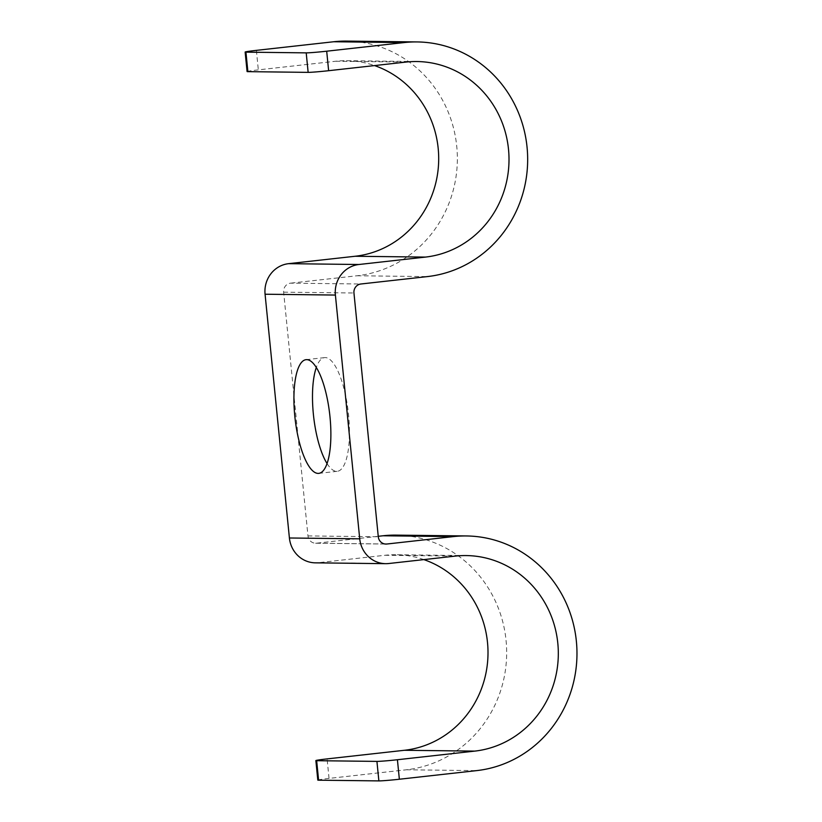 <?xml version="1.0" encoding="UTF-8"?>
<svg xmlns="http://www.w3.org/2000/svg" width="822" height="822" viewBox="0 0 822 822"><rect width="100%" height="100%" fill="white"/><g stroke="black" fill="none" stroke-linecap="round" stroke-linejoin="round"><path stroke-width="0.62" stroke-dasharray="4.11 3.08" d="M378.243 536.304L316.511 543.188A8.169 7.778 90.7 0 1 307.973 535.923L283.641 292.159A8.169 7.778 -89.3 0 1 290.556 283.169L360.879 284.001M327.033 463.526A57.201 17.457 -96.4 0 0 336.64 471.335A57.201 17.457 -96.4 0 0 337.297 471.304A57.201 17.457 -96.4 0 0 348.425 413.589A57.201 17.457 -96.4 0 0 325.286 357.58A57.201 17.457 -96.4 0 0 324.628 357.611A57.201 17.457 -96.4 0 0 316.326 367.455M315.371 562.844A27.784 26.438 90.7 0 0 318.463 562.69L388.775 563.522M423.875 559.607A98.054 93.307 90.7 0 0 395.855 554.737A98.054 93.307 90.7 0 0 384.963 555.271L318.463 562.69M317.806 780.088A16.337 0.586 -5.7 0 1 329.047 778.403L406.376 769.782A117.659 111.967 90.7 0 0 506.547 647.233A117.659 111.967 90.7 0 0 396.091 535.122M346.781 41.1A117.659 111.967 -89.3 0 1 457.238 153.2A117.659 111.967 -89.3 0 1 357.067 275.76L290.556 283.169M247.083 71.555A16.337 0.586 174.3 0 1 258.324 69.87L335.653 61.249A98.054 93.307 -89.3 0 1 346.545 60.705A98.054 93.307 -89.3 0 1 374.565 65.585M307.973 535.923L378.284 536.756M283.641 292.159L353.953 292.992M316.511 543.188L385.015 544M384.963 555.271L455.275 556.104M329.047 778.403L327.094 758.901M406.376 769.782L476.688 770.615M357.067 275.76L427.378 276.593M335.653 61.249L405.965 62.082M256.382 50.368L258.324 69.87M318.741 473.369L337.297 471.304M306.072 359.676L324.628 357.611M315.607 543.229L385.919 544.061M466.177 555.569L395.855 554.737M346.545 60.705L416.867 61.537"/><path stroke-width="1.23" d="M374.565 65.585A98.054 93.307 -89.3 0 1 438.167 169.085A98.054 93.307 -89.3 0 1 355.125 256.259L288.614 263.667A27.784 26.438 -89.3 0 0 265.074 294.225L289.406 537.989L359.728 538.821L335.397 295.057A27.784 26.438 -89.3 0 1 358.926 264.499L425.436 257.091A98.054 93.307 -89.3 0 0 508.91 154.957A98.054 93.307 -89.3 0 0 416.867 61.537A98.054 93.307 -89.3 0 0 405.965 62.082L328.636 70.702A16.337 0.586 174.3 0 1 308.147 72.367L247.884 71.648A16.337 0.586 174.3 0 1 247.083 71.555L245.141 52.053A16.337 0.586 -5.7 0 0 245.932 52.146L306.205 52.865A16.337 0.586 -5.7 0 0 326.694 51.2L404.023 42.58A117.659 111.967 -89.3 0 1 417.093 41.932A117.659 111.967 -89.3 0 1 527.549 154.033A117.659 111.967 -89.3 0 1 427.378 276.593L360.879 284.001A8.169 7.778 -89.3 0 0 353.953 292.992L378.284 536.756A8.169 7.778 90.7 0 0 386.833 544.02L453.333 536.602A117.659 111.967 90.7 0 1 466.403 535.954L396.091 535.122A117.659 111.967 90.7 0 0 383.021 535.769L378.243 536.304M318.083 473.4A57.201 17.457 83.6 0 1 294.934 417.391A57.201 17.457 83.6 0 1 306.072 359.676A57.201 17.457 83.6 0 1 306.729 359.646A57.201 17.457 83.6 0 1 329.869 415.665A57.201 17.457 83.6 0 1 318.741 473.369A57.201 17.457 83.6 0 1 318.083 473.4M316.326 367.455A57.201 17.457 -96.4 0 0 327.033 463.526M289.406 537.989A27.784 26.438 90.7 0 0 315.371 562.844L385.693 563.676A27.784 26.438 90.7 0 0 388.775 563.522L455.275 556.104A98.054 93.307 90.7 0 1 466.177 555.569A98.054 93.307 90.7 0 1 558.22 648.99A98.054 93.307 90.7 0 1 474.746 751.113L397.416 759.734A16.337 0.586 174.3 0 1 376.928 761.398L316.655 760.689A16.337 0.586 174.3 0 1 315.864 760.586A16.337 0.586 174.3 0 1 327.094 758.901L404.434 750.281A98.054 93.307 90.7 0 0 487.477 663.107A98.054 93.307 90.7 0 0 423.875 559.607M359.728 538.821A27.784 26.438 90.7 0 0 385.693 563.676M315.864 760.586L317.806 780.088A16.337 0.586 -5.7 0 0 318.597 780.191L378.87 780.9A16.337 0.586 -5.7 0 0 399.358 779.235L476.688 770.615A117.659 111.967 90.7 0 0 576.859 648.065A117.659 111.967 90.7 0 0 466.403 535.954M245.141 52.053A16.337 0.586 -5.7 0 1 256.382 50.368L333.711 41.747A117.659 111.967 -89.3 0 1 346.781 41.1L417.093 41.932M265.074 294.225L335.397 295.057M385.015 544L386.833 544.02M383.021 535.769L453.333 536.602M404.434 750.281L474.746 751.113M318.597 780.191L316.655 760.689M378.87 780.9L376.928 761.398M399.358 779.235L397.416 759.734M288.614 263.667L358.926 264.499M355.125 256.259L425.436 257.091M333.711 41.747L404.023 42.58M326.694 51.2L328.636 70.702M306.205 52.865L308.147 72.367M245.932 52.146L247.884 71.648"/></g></svg>
